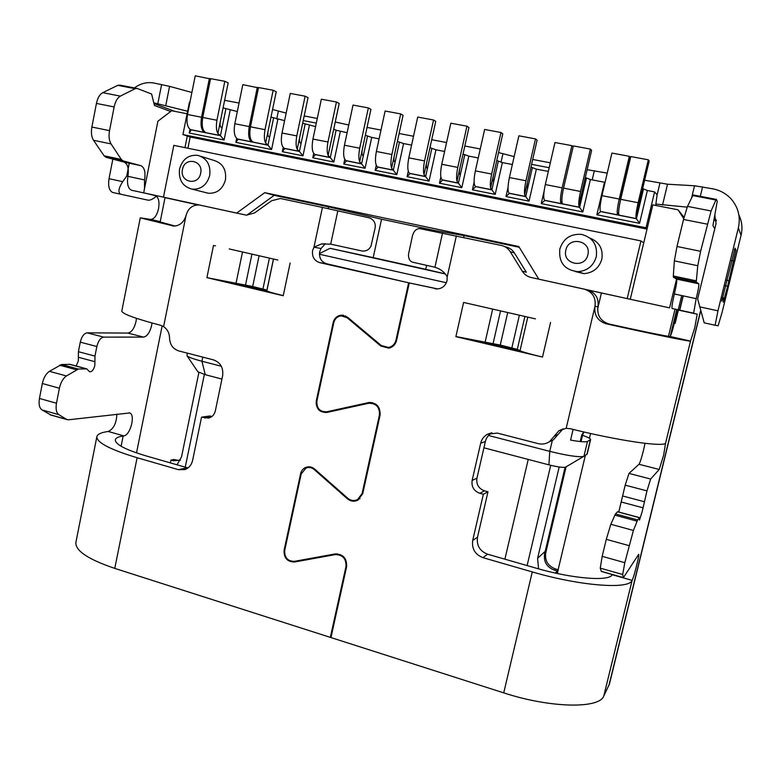<?xml version="1.0" encoding="UTF-8"?>
<svg xmlns="http://www.w3.org/2000/svg" width="781" height="781" viewBox="0 0 781 781"><rect width="100%" height="100%" fill="white"/><g stroke="black" fill="none" stroke-linecap="round" stroke-linejoin="round"><path stroke-width="1.17" d="M565.854 250.135C568.597 235.813 591.715 240.577 587.859 254.762C585.008 269.133 561.998 264.193 565.854 250.135M559.821 249.1C563.267 238.586 570.481 233.675 581.454 234.378C592.808 237.473 597.758 244.941 596.284 256.773C593.462 265.93 587.322 270.9 577.862 271.671C564.575 270.011 558.561 262.484 559.821 249.1M200.649 173.284C203.714 160.31 184.619 156.376 182.471 169.467C179.405 182.344 198.423 186.425 200.649 173.284M209.708 175.413C210.85 164.859 206.858 158.172 197.749 155.351C188.485 154.628 182.422 159.197 179.542 169.067C178.449 180.001 182.695 186.708 192.282 189.197C201.156 189.5 206.965 184.902 209.708 175.413M205.383 192.497L208.429 193.268C217.089 193.561 222.761 189.1 225.445 179.874C226.558 169.623 222.673 163.112 213.779 160.359L200.815 156.307M589.86 238.049C599.339 241.895 603.322 248.944 601.819 259.204C599.076 268.088 593.111 272.891 583.924 273.633L575.197 271.515M187.918 148.244L190.173 137.026L182.939 134.566L646.033 227.788L654.605 191.892L657.085 194.801L655.718 205.452M573.108 429.413L570.579 440.103C580.039 441.773 585.672 442.231 587.478 441.46L590.621 439.566L587.156 454.112L583.68 456.397C578.614 457.354 567.299 455.665 549.756 451.35L552.352 440.328M590.621 439.566C590.651 438.649 587.956 437.233 582.548 435.3M187.108 113.762L171.683 110.746L157.879 121.24L143.675 192.848L238.01 213.398M683.726 218.612L678.064 209.816L652.809 204.876L647.127 228.677L646.033 227.788M678.064 209.816L684.039 217.372M408.278 171.185L407.067 176.711L410.064 173.528L425.625 176.633L424.034 174.583L429.95 147.677L435.954 149.796L429.042 181.114L425.625 176.633L431.786 148.673M440.855 176.965L439.469 183.203L442.622 180.03L458.427 183.184L457.002 181.143L463.035 154.042L468.854 156.122L461.805 187.684L458.427 183.184L464.715 155.009M474.116 182.158L472.398 189.812L475.697 186.63L491.864 189.861L490.605 187.84L496.765 160.525L502.378 162.585L495.193 194.381L491.864 189.861L498.268 161.472M508.011 187.508L505.961 196.539L509.407 193.366L525.74 196.627L524.656 194.625L530.943 167.095L536.362 169.126L529.03 201.166L525.74 196.627L532.281 168.013M560.543 201.771L561.939 202.054M544.123 191.062L541.243 203.616L544.855 200.434L579.6 207.375L578.809 205.413L585.301 177.551L590.387 179.532L582.821 211.954L579.6 207.375L586.346 178.419M617.185 213.057L618.62 213.34M605.08 182.295L604.494 182.246L596.86 214.775L600.735 211.592L636.427 218.719L635.939 216.786L642.636 188.582L647.371 190.505L654.605 191.892M376.257 165.289L375.173 170.307L378.033 167.134L393.341 170.19L391.593 168.12L397.402 141.42L403.582 143.558L411.587 145.1M344.763 159.353L343.767 164.01L346.5 160.837L361.574 163.854L359.66 161.755L365.362 135.25L371.717 137.417L379.097 138.842M328.098 155.468L333.731 129.168M283.2 147.521L282.331 151.69L284.792 148.527L299.406 151.436L297.2 149.317L302.677 123.203L315.563 126.61M249.93 139.897L251.131 140.141M236.663 138.442L235.852 142.367L238.127 139.203L267.971 145.168L265.628 143.021L270.987 117.101L284.596 120.645M202.552 130.456L203.724 130.691M189.978 129.275L189.227 133.024L191.306 129.861L220.437 135.679L217.879 133.512L223.083 107.895L237.317 111.537M189.227 133.024L224.088 140.014L220.437 135.679L225.855 109.037M224.088 140.014L230.17 110.17M235.852 142.367L271.573 149.532L267.971 145.168L273.555 118.214M271.573 149.532L277.841 119.347M282.331 151.69L302.969 155.829L299.406 151.436L305.107 124.286M302.969 155.829L309.374 125.419M328.235 155.497L330.295 157.606L315.358 154.628L312.761 157.791L313.689 153.408M312.761 157.791L333.829 162.018L330.295 157.606L336.103 130.251L347.125 132.682M333.819 129.187L336.103 130.251M333.829 162.018L340.35 131.384M343.767 164.01L365.069 168.286L361.574 163.854L367.5 136.294M365.069 168.286L371.717 137.417M375.173 170.307L396.807 174.651L393.341 170.19L399.384 142.435M396.807 174.651L403.582 143.558M596.86 214.775L639.551 223.337L636.427 218.719L643.388 189.402M639.551 223.337L647.371 190.505M182.939 134.566L189.402 102.311L189.9 102.409M190.173 137.026L647.019 229.106M444.594 151.455L435.954 149.796M478.255 157.938L468.854 156.122M512.365 164.508L502.378 162.585M548.33 171.429L536.362 169.126M604.494 182.246L590.387 179.532M647.127 228.677L630.267 299.269L669.581 307.87L676.561 279.042M184.97 147.638L187.294 136.05M587.663 289.956L669.581 307.87M434.158 231.41L434.373 230.434L464.109 235.598L519.287 247.304M464.109 235.598L463.689 237.434M446.351 282.742L319.409 254.245M328.196 208.654L328.576 206.858L381.548 219.217L373.191 257.623L330.012 248.319L445.443 273.994M246.786 215.195L274.209 195.328L328.576 206.858M197.827 204.895L165.025 197.642L160.095 222.312M147.931 193.815L143.675 192.848M221.941 379.068L205.266 374.695L201.928 361.232L221.326 366.26M365.567 403.631L366.26 403.806M488.506 435.486L549.756 451.35L548.926 464.861L483.917 447.806M202.777 357.112L201.928 361.232C193.629 359.045 188.68 357.259 187.059 355.863L187.206 353.1M587.478 441.46L583.954 456.27L565.434 467.214C562.867 467.741 557.37 466.95 548.926 464.861M339.013 409.791L338.339 409.605M316.725 403.943L316.08 403.767M205.266 374.695L197.857 371.766M538.587 568.871L537.592 558.337L559.176 466.999M198.872 372.547L181.563 456.739L177.014 464.812M556.746 571.526L555.301 573.059M236.643 213.086L264.73 192.673L518.799 246.513L538.802 279.168L630.267 299.269M264.73 192.673L274.209 195.328M434.373 230.434L381.548 219.217M445.395 273.926L425.743 269.308L426.631 265.345M373.191 257.623L425.743 269.308M538.802 279.168L539.446 279.325M319.429 253.591L330.012 248.319M627.221 298.508L640.957 240.929L643.739 242.862M640.957 240.929L173.821 145.354L163.483 197.085M541.243 203.616L582.821 211.954M505.961 196.539L529.03 201.166M472.398 189.812L495.193 194.381M439.469 183.203L461.805 187.684M407.067 176.711L429.042 181.114M636.427 218.719L636.261 218.582C635.509 216.933 636.134 211.651 638.126 202.738L648.328 159.812L649.196 161.003L639.063 203.626L638.467 210.109M619.216 215.283L619.04 215.146C618.171 213.477 618.728 208.205 620.69 199.321L630.784 156.561L648.328 159.812M458.427 183.184L458.086 183.018C456.202 181.202 456.094 175.998 457.773 167.417L466.95 126.19L468.942 127.537L459.814 168.501C459.15 171.908 459.189 173.987 459.931 174.739L460.273 174.915M442.622 180.03L442.261 179.864C440.279 178.029 440.113 172.835 441.763 164.283L450.852 123.203L466.95 126.19M425.625 176.633L425.255 176.467C423.175 174.622 422.941 169.438 424.552 160.915L433.553 120.001L435.739 121.377L426.797 162.028C426.153 165.416 426.241 167.485 427.07 168.247L427.432 168.423M410.064 173.528L409.683 173.362C407.506 171.498 407.213 166.324 408.805 157.83L417.718 117.062L433.553 120.001M617.791 215L617.615 214.863C616.736 213.193 617.283 207.912 619.235 199.038L629.33 156.298L630.316 157.498L620.299 199.946M600.735 211.592L600.54 211.456C599.554 209.767 600.023 204.495 601.946 195.65L611.933 153.066L629.33 156.298M528.22 459.423L504.907 559.186M527.107 565.571L550.722 465.31M525.74 196.627L525.467 196.47C524.002 194.713 524.158 189.48 525.955 180.772L535.512 138.901L537.094 140.189L527.585 181.778C526.872 185.243 526.804 187.333 527.39 188.065L527.653 188.221M509.407 193.366L509.114 193.21C507.552 191.433 507.64 186.21 509.407 177.531L518.867 135.816L535.512 138.901M491.864 189.861L491.552 189.705C489.872 187.909 489.902 182.695 491.63 174.046L500.992 132.506L502.788 133.824L493.475 175.09C492.782 178.527 492.772 180.616 493.436 181.358L493.738 181.524M475.795 186.649L475.473 186.493C473.696 184.687 473.657 179.474 475.356 170.863L484.63 129.47L500.992 132.506M579.6 207.375L579.385 207.238C578.262 205.52 578.643 200.268 580.537 191.452L590.397 149.073L591.637 150.313L581.835 192.409C581.084 195.914 580.927 198.013 581.367 198.725L581.581 198.872M562.847 204.026L562.613 203.89C561.383 202.162 561.695 196.91 563.56 188.133L573.322 145.91L590.397 149.073M573.127 146.779L571.907 145.647L562.144 187.86C560.289 196.636 559.987 201.879 561.227 203.607L561.461 203.753M544.855 200.434L544.601 200.287C543.254 198.55 543.488 193.307 545.314 184.56L554.979 142.513L571.907 145.647M191.306 129.861L190.73 129.656C187.342 127.635 186.259 122.578 187.479 114.485L195.23 75.816L210.509 78.949M205.237 132.643L204.671 132.438C201.352 130.427 200.317 125.36 201.557 117.248L209.386 78.442M206.399 132.877L205.833 132.672C202.523 130.652 201.488 125.595 202.738 117.472L210.567 78.666L224.83 81.302L228.169 82.845L220.31 121.553C219.803 124.794 220.183 126.825 221.472 127.645L222.029 127.85M220.437 135.679L219.881 135.474C216.64 133.473 215.663 128.396 216.933 120.254L224.83 81.302M185.243 467.184L204.349 374.45M238.127 139.203L237.58 139.008C234.446 137.017 233.519 131.93 234.817 123.759L242.813 84.641L258.462 87.882M252.39 142.054L251.863 141.859C248.797 139.877 247.928 134.781 249.246 126.581L257.32 87.326M253.591 142.288L253.064 142.093C249.998 140.121 249.129 135.025 250.457 126.815L258.531 87.55L273.155 90.264L276.24 91.767L268.127 130.925C267.59 134.195 267.912 136.236 269.094 137.046L269.611 137.251M267.971 145.168L267.453 144.973C264.476 143.001 263.656 137.895 265.003 129.666L273.155 90.264M315.358 154.628L314.889 154.443C312.166 152.5 311.521 147.375 312.947 139.057L321.342 99.197L336.445 101.999L339.188 103.453L330.744 143.206M330.197 157.586L329.738 157.401C327.102 155.478 326.507 150.343 327.961 141.996L336.445 101.999M284.792 148.527L284.294 148.331C281.404 146.369 280.643 141.263 282.019 133.004L290.259 93.437L305.117 96.19L308.036 97.674L299.758 137.124C299.201 140.424 299.474 142.474 300.597 143.265L301.075 143.47M299.406 151.436L298.918 151.25C296.106 149.308 295.403 144.182 296.8 135.894L305.117 96.19M317.926 408.863L318.111 407.994M393.341 170.19L392.941 170.024C390.676 168.149 390.315 162.975 391.877 154.511L400.692 113.909L403.074 115.315L394.298 155.653C393.683 159.021 393.819 161.091 394.717 161.862L395.118 162.038M378.033 167.134L377.613 166.958C375.251 165.074 374.841 159.91 376.374 151.475L385.111 111.019L400.692 113.909M346.5 160.837L346.051 160.661C343.513 158.748 342.976 153.603 344.45 145.227L353.022 105.074L368.359 107.915L370.926 109.35L362.325 149.386C361.72 152.725 361.906 154.794 362.882 155.575L363.311 155.761M361.574 163.854L361.144 163.668C358.684 161.774 358.206 156.62 359.709 148.214L368.359 107.915M170.404 462.908L170.98 460.087L173.343 460.761L180.46 460.116M179.396 460.575L173.714 459.531L170.98 460.087M676.649 309.95L670.274 336.22M676.356 313.454L671.64 332.862M584.09 432.02L582.743 434.47L581.044 441.626M583.739 431.961L581.767 434.958L580.205 441.548M565.083 467.311L544.582 553.934C543.537 561.744 546.778 567.133 554.285 570.101L557.146 570.921L556.57 573.342M566.108 466.813L545.734 552.87C544.699 560.641 547.92 566 555.398 568.949L558.239 569.769L557.146 570.921M558.239 569.769L557.351 573.508M721.751 301.183L735.019 248.153L735.946 250.047L727.638 286.207L723.313 302.159L723.772 298.176L723.157 297.737L721.751 301.183M347.994 498.463L347.301 498.727C350.63 501.412 354.164 501.89 357.893 500.172L362.735 493.69L380.083 415.16C380.425 406.618 376.54 402.44 368.407 402.635L326.751 411.782C319.878 411.938 316.598 408.365 316.891 401.083L333.78 322.719C334.854 318.755 337.314 316.471 341.16 315.856L347.115 317.73L380.835 346.051L388.762 348.16C392.853 347.174 395.469 344.567 396.602 340.331L409.283 282.937L437.506 288.95C442.427 288.384 445.6 285.641 447.025 280.701L447.191 276.865C444.701 272.237 440.611 269.025 434.929 267.229L412.602 262.191C409.742 261.225 408.375 258.609 408.492 254.323L412.436 235.872C413.823 231.02 416.283 228.608 419.797 228.618L501.353 245.439C505.141 246.308 508.089 248.397 510.208 251.697L522.245 271.183C524.363 274.492 527.341 276.611 531.168 277.509L584.149 289.097C592.515 291.83 596.128 297.59 594.966 306.377C593.97 315.055 597.641 320.845 605.978 323.744C650.397 333.653 688.842 341.512 690.511 341.112L665.568 443.198C663.176 447.22 617.478 440.513 570.364 428.74L566.176 428.32L594.966 306.377L597.934 306.874C599.076 298.225 595.532 292.563 587.283 289.868L584.149 289.097M645.018 443.335L643.564 449.993C641.572 457.93 640.049 462.694 638.995 464.275L628.998 473.413L625.181 485.157L618.777 512.033M665.568 443.198L663.645 455.069L659.232 469.469L650.641 479.036L646.971 490.878L642.109 511.945L639.493 520.058L639.551 517.618L637.657 519.921L633.401 530.445L624.81 562.691L622.682 574.504L623.355 577.706L638.712 554.305C639.61 554.686 633.674 578.184 632.132 580.381L603.781 696.017C599.3 709.002 550.107 708.103 503.725 692.864L330.959 637.569L346.608 566.703C346.949 558.308 343.132 554.051 335.166 553.934L294.369 561.354C287.642 561.236 284.421 557.595 284.704 550.439L301.183 473.95L306.035 468.024C308.973 466.96 311.707 467.477 314.245 469.557L347.301 498.727M676.512 309.647L697.189 314.167L676.551 309.676C676.902 310.926 676.17 315.436 674.335 323.217C672.324 331.242 670.879 335.654 670 336.465L669.893 336.465C668.019 336.611 640.908 331.085 608.819 323.959C600.599 321.118 596.967 315.417 597.934 306.874M697.189 314.167L694.768 327.747L690.511 341.112M368.896 217.782L369.989 218.114C374.06 220.047 375.778 223.298 375.144 227.857L371.004 246.093C369.003 249.92 365.908 251.531 361.72 250.926L330.695 244.16L321.43 243.984L313.972 247.157L312.595 250.594C311.873 256.754 314.255 260.766 319.761 262.65L408.629 282.79L326.712 263.773C321.284 261.918 318.931 257.964 319.644 251.892L321.011 248.514L313.972 247.157L322.426 207.414L368.896 217.782M76.079 365.986L78.334 361.066L78.412 351.704L80.277 342.166C81.702 336.484 83.987 333.38 87.13 332.833L127.859 333.067C131.559 332.374 134.273 328.528 136.021 321.518L136.431 318.326M187.977 467.946L146.34 455.987C125.79 449.817 115.442 444.467 115.295 439.937C115.627 438.043 118.243 436.725 123.154 435.974L123.749 435.886C130.329 435.437 135.699 414.731 129.705 412.954L68.425 419.797L66.668 419.426L58.878 414.682C56.339 412.788 55.539 408.971 56.476 403.23L59.395 388.235C60.703 382.446 63.046 378.355 66.424 375.954L78.364 369.052L86.779 368.866L89.581 371.766C91.894 372 93.652 369.911 94.843 365.479L94.97 356.087L96.854 346.52C98.289 340.819 100.554 337.675 103.639 337.119L143.558 337.099C147.189 336.386 149.874 332.511 151.621 325.472L151.992 322.992M322.426 207.414L280.399 198.511L271.632 200.737L254.596 212.93L246.445 215.166L199.165 204.964C192.429 204.856 188.045 208.381 186.034 215.507C183.916 222.253 179.855 225.777 173.821 226.07L140.277 217.86L150.508 219.422C154.111 219.344 156.796 215.771 158.553 208.693C159.636 201.732 158.621 197.388 155.507 195.68L147.17 193.639M409.283 282.937L437.819 288.931M236.672 283.571L266.868 290.717M211.924 416.507L209.991 415.98L201.537 417.161L208.791 418.05C212.227 417.025 214.414 414.623 215.351 410.855L222.634 375.739C223.532 367.783 220.496 362.501 213.545 359.895L178.732 350.913C172.982 348.961 169.916 344.675 169.545 338.056C169.409 333.057 167.427 329.25 163.59 326.624L160.447 325.247C135.23 318.589 122.344 313.874 121.787 311.092L140.277 217.86M283.23 295.735L283.259 295.608C272.823 293.1 267.356 291.489 266.868 290.776L273.516 259.058L266.868 290.766L273.448 259.038L266.936 290.093L252.683 286.49L206.906 277.645L283.23 295.735M277.821 260.034L229.184 248.934M396.641 340.165L395.967 340.174C394.903 344.138 392.452 346.569 388.635 347.486L381.245 345.514L347.516 317.193L341.112 315.182C336.962 315.836 334.317 318.297 333.155 322.563L316.276 400.926C315.954 408.766 319.497 412.602 326.888 412.446L368.554 403.308C376.139 403.123 379.771 407.018 379.439 414.994L362.111 493.514L357.581 499.567L360.031 498.62M395.967 340.174L408.629 282.79M346.725 566.127L345.993 566.518L330.343 637.374L114.758 568.383C88.458 559.469 75.484 550.878 75.845 542.629L96.834 436.833C96.961 442.69 110.385 449.661 137.114 457.725L178.507 469.684L184.804 469.596C188.895 468.102 191.491 465.046 192.604 460.429L201.537 417.161M345.993 566.518C346.305 558.679 342.742 554.705 335.313 554.598L294.505 562.008C287.262 561.881 283.796 557.966 284.099 550.263L300.578 473.784C301.32 470.718 303.057 468.58 305.801 467.389C308.964 466.257 311.912 466.804 314.636 469.039L347.701 498.21C350.806 500.719 354.096 501.168 357.581 499.567M330.343 637.374L331.124 636.857M672.05 308.446C671.65 307.128 672.421 302.306 674.364 293.968C676.356 285.495 677.137 280.555 676.717 279.129L673.427 277.265L673.329 275.996L674.345 260.864L676.99 246.493L683.521 219.461L687.505 206.389L692.767 195.582L693.313 194.977L716.294 199.38M491.913 432.781C488.506 434.744 486.329 437.663 485.362 441.529L476.937 478.197C476.137 484.396 478.655 488.613 484.493 490.839L487.988 491.796L477.494 537.221C476.43 545.45 479.788 551.103 487.569 554.198L536.186 568.187C571.672 578.594 608.672 581.63 612.031 574.953L612.294 574.562M639.473 517.598L617.634 511.721L615.448 513.937L610.84 524.295L606.281 539.339L602.18 556.336L600.247 568.148L601.38 571.458M485.626 342.527L519.834 350.62M504.184 246.376L505.756 246.894C509.476 247.743 512.385 249.803 514.464 253.044L510.208 251.697M522.245 271.183L526.326 272.227L514.464 253.044M503.725 692.864L532.271 571.917L482.941 557.654C475.043 554.51 471.636 548.76 472.71 540.403L483.351 494.266L479.807 493.299C473.882 491.024 471.324 486.739 472.134 480.442L480.686 443.208C481.682 439.195 483.966 436.188 487.529 434.207L497.253 433.074L538.129 443.618C542.268 444.604 546.085 443.93 549.599 441.587L553.26 439.918L563.062 428.818M553.26 439.918L549.258 441.821M370.985 402.44L326.751 411.782M389.514 347.457L390.285 347.73M464.773 302.725L480.256 306.259M535.434 318.863L463.592 302.452L455.879 336.67L542.512 357.063C530.445 354.174 522.958 352.055 520.019 350.718L517.305 349.341L500.25 345.065L455.909 336.533M714.791 228.726L712.936 225.592L717.231 201.283L716.372 199.389L715.904 200.014L711.091 210.977L700.606 251.316L697.765 265.725L696.232 282.087L673.427 277.265M170.688 111.498L154.443 105.474L151.621 94.023L137.202 88.448L135.181 88.683L120.381 96.112C117.423 97.83 115.344 101.432 114.143 106.929L109.535 130.642C108.579 136.187 109.086 140.619 111.058 143.919L121.309 159.431L123.066 160.886L141.049 165.718C144.544 167.622 145.715 172.357 144.563 179.923L144.485 188.777M215.517 245.81L213.486 245.478L206.936 277.509M116.896 414.125C116.467 423.204 113.587 428.984 108.256 431.483L107.651 431.571C100.905 432.528 97.303 434.285 96.834 436.833M50.902 415.023L41.959 409.888C39.362 407.985 38.523 404.167 39.45 398.456L42.33 383.52C43.619 377.76 45.981 373.689 49.418 371.326L61.553 364.512L70.134 364.385L86.271 368.73M136.714 88.36L119.835 85.129L117.775 85.344L102.721 92.685C99.724 94.374 97.625 97.957 96.434 103.434L91.875 127.03C90.947 132.565 91.484 136.978 93.515 140.277L104.068 155.79L105.874 157.254L124.247 162.165C127.811 164.078 129.041 168.803 127.918 176.34C126.825 183.75 127.977 188.367 131.374 190.183M549.599 441.587L558.913 430.721L566.176 428.32M532.271 571.917C579.482 585.828 628.461 589.635 631.985 580.625M700.645 311.141L609.453 684L603.781 696.017M175.012 226.041L160.173 221.931M693.616 313.161L696.193 298.674C698.214 290.161 699.093 285.211 698.819 283.815L696.232 282.087M676.688 279.11L698.8 283.796L676.717 279.129M487.988 491.796L483.351 494.266M207.931 277.753L206.906 277.645M325.394 243.682L321.011 248.514M456.485 336.67L455.879 336.67M644.628 180.226L667.521 184.218L694.534 185.771L712.907 188.846C720.375 190.33 726.584 193.864 731.553 199.428C738.426 207.736 740.691 217.245 738.348 227.945L717.964 310.818L715.113 325.238L718.13 325.804L722.034 312.566L741.062 235.325C742.741 228.189 741.999 221.384 738.855 214.892M156.425 196.168C152.988 199.145 150.177 200.473 147.99 200.151L120.772 194.235C117.804 192.516 118.458 188.328 122.744 181.67L109.018 178.693L112.845 159.119M714.508 217.157L714.888 215.595M716.362 220.847L713.932 219.978M714.742 215.351L716.05 223.551L697.658 298.898L704.189 322.826L715.142 325.257M127.918 176.301L126.737 176.008L129.256 163.209M126.737 176.008L122.744 181.67M121.094 194.323L112.61 192.438C109.155 190.613 107.954 186.034 109.018 178.693M316.315 123.086L303.233 120.577M549.189 167.71L531.578 164.342M655.894 204.066L687.163 207.141M587.127 169.682L607.237 173.118M532.691 159.47L550.312 162.819M498.561 152.568L514.162 156.59M367.041 127.41L380.991 130.066M399.12 133.512L413.52 136.255M431.708 139.711L446.566 142.542M464.822 146.018L480.266 148.956M335.244 121.992L348.765 125.009M304.2 115.959L317.291 118.448M272.569 109.506L286.168 113.079M224.625 100.31L239.054 103.053M134.42 87.921C140.385 83.469 146.828 81.829 153.75 83.001L169.575 86.349L191.892 92.48M153.789 102.828L187.616 111.244M586.853 454.483L590.329 439.898M675.028 309.315L668.487 336.318M601.419 292.963L597.611 309.081M685.816 278.632L685.533 279.832M681.715 295.55L678.25 309.823M678.201 310.018L674.96 323.354M544.826 551.689L537.592 558.337M619.04 215.146L636.261 218.582M620.69 199.321L638.126 202.738M442.261 179.864L458.086 183.018M441.763 164.283L457.773 167.417M409.683 173.362L425.255 176.467M408.805 157.83L424.552 160.915M600.54 211.456L617.615 214.863M601.946 195.65L619.235 199.038M509.114 193.21L525.467 196.47M509.407 177.531L525.955 180.772M475.473 186.493L491.552 189.705M475.356 170.863L491.63 174.046M562.613 203.89L579.385 207.238M563.56 188.133L580.537 191.452M544.601 200.287L561.227 203.607M545.314 184.56L562.144 187.86M204.671 132.438L190.73 129.656M201.557 117.248L187.479 114.485M219.881 135.474L205.833 132.672M216.933 120.254L202.738 117.472M251.863 141.859L237.58 139.008M249.246 126.581L234.817 123.759M267.453 144.973L253.064 142.093M265.003 129.666L250.457 126.815M329.738 157.401L314.889 154.443M327.961 141.996L312.947 139.057M298.918 151.25L284.294 148.331M296.8 135.894L282.019 133.004M377.613 166.958L392.941 170.024M376.374 151.475L391.877 154.511M361.144 163.668L346.051 160.661M359.709 148.214L344.45 145.227M176.067 460.204L173.343 460.761M582.743 434.47L581.767 434.958M545.734 552.87L544.582 553.934M555.398 568.949L554.285 570.101M621.305 502.017L643.007 507.806M94.891 361.681L78.364 357.268M290.141 262.992L283.259 295.608M186.034 215.507L163.59 326.624M137.114 457.725L114.758 568.383M590.573 433.494L589.43 438.268M585.35 455.411L558.132 569.73M687.153 278.915L686.87 280.115M683.043 295.843L679.577 310.106M123.154 435.974L121.094 446.234M162.155 325.853L136.509 452.892M326.712 263.773L319.761 262.65M447.191 276.865L456.358 235.882M550.566 322.465L542.512 357.063M380.142 414.857L379.439 414.994M362.833 493.241L362.111 493.514M608.946 685.396L700.567 310.809M173.06 226.002L172.376 225.875M150.508 219.422L160.232 221.609M670 336.465L690.599 341.112M608.819 323.959L605.978 323.744M436.472 288.95L434.851 288.726M108.256 431.483L123.749 435.886M187.225 467.751L178.507 469.684M211.095 417.083L204.622 418.001M632.132 580.381L612.197 574.709M487.569 554.198L482.941 557.654M557.761 434.626L554.168 436.218M477.494 537.221L472.71 540.403M484.493 490.839L479.807 493.299M476.937 478.197L472.134 480.442M485.362 441.529L480.686 443.208M66.668 419.426L49.935 414.672M58.878 414.682L41.959 409.888M56.476 403.23L39.45 398.456M59.395 388.235L42.33 383.52M66.424 375.954L49.418 371.326M76.392 369.725L59.551 365.176M78.364 369.052L61.553 364.512M85.783 368.71L69.118 364.219M94.97 356.087L78.412 351.704M96.854 346.52L80.277 342.166M103.639 337.119L87.13 332.833M143.558 337.099L127.859 333.067M135.181 88.683L117.775 85.344M120.381 96.112L102.721 92.685M114.143 106.929L96.434 103.434M109.535 130.642L91.875 127.03M111.058 143.919L93.515 140.277M121.309 159.431L104.068 155.79M123.193 160.925L105.991 157.284M140.902 165.679L124.091 162.116M144.563 179.923L127.918 176.34M148.156 193.873L131.657 190.261M242.52 251.98L235.999 283.454M251.941 254.128L245.517 285.026M259.087 255.758L252.683 286.49M269.406 258.111L262.963 288.921M337.831 210.782L330.695 244.16M638.995 464.275L659.232 469.469M628.998 473.413L650.641 479.036M625.181 485.157L646.971 490.878M622.574 495.964L644.325 501.724M617.42 511.789L639.375 517.696M615.448 513.937L637.657 519.921M614.793 515.138L637.071 521.152M610.84 524.295L633.401 530.445M606.281 539.339L628.969 545.607M602.18 556.336L624.81 562.691M600.247 568.148L622.682 574.504M601.214 571.311L623.316 577.598M672.099 308.475L693.655 313.191M674.364 293.968L696.193 298.674M673.456 277.275L696.252 282.097M673.329 275.996L696.213 280.828M674.345 260.864L697.765 265.725M676.99 246.493L700.606 251.316M683.521 219.461L707.225 224.147M687.505 206.389L711.091 210.977M692.767 195.582L715.904 200.014M492.665 309.091L485.06 342.439M500.553 310.897L493.075 343.611M507.709 312.527L500.25 345.065M519.385 315.192L511.877 347.809M524.9 316.451L517.305 349.341M527.78 317.115L520.019 350.718M434.929 267.229L442.534 233.041M731.436 260.532L733.75 261.01M726.584 280.203L728.907 280.682M725.1 285.68L727.638 286.207M722.259 297.551L723.157 297.737M721.966 299.084L722.562 299.211M734.316 249.715L735.946 250.047M741.062 235.325L738.348 227.945M699.581 306.826L717.964 310.818M153.974 103.58L174.778 111.351M700.303 196.314L702.588 186.893M691.575 198.042L694.534 185.771M662.522 205.061L667.521 184.218M657.006 195.387L659.935 183.144M592.193 179.874L594.351 170.658M501.031 162.214L502.935 153.798M276.718 119.044L278.378 111.039M165.777 105.455L169.575 86.349M157.84 103.619L161.628 84.494M336.953 553.797L335.313 554.598M296.917 560.885L294.505 562.008M284.811 549.951L284.099 550.263M301.271 473.579L300.578 473.784M333.809 322.592L333.155 322.563M316.949 400.829L316.276 400.926M372.508 402.664L369.491 403.152M314.977 469.342L314.245 469.557M369.442 402.469L368.407 402.635M348.209 317.779L347.115 317.73M381.919 346.032L380.835 346.051M675.155 323.393L678.386 310.057M685.718 279.871L686.011 278.671M565.434 467.214L583.68 456.397M198.003 371.99L187.059 355.863M583.924 273.633L577.862 271.671M208.429 193.268L192.282 189.197M697.218 314.196L676.551 309.676M679.773 310.155L683.238 295.882M687.055 280.154L687.348 278.954M558.913 430.721L562.427 429.218M487.529 434.207L491.688 432.811M50.316 414.857L67.049 419.612M105.874 157.254L123.066 160.886M124.247 162.165L141.049 165.718M129.705 412.954L129.158 412.798M321.792 243.926L325.003 243.828M623.355 577.706L601.272 571.428M713.814 220.623L714.01 219.978M714.615 217.352L715.084 215.937M715.113 325.238L704.189 322.826M112.61 192.438L120.772 194.235M716.362 220.623L714.449 217.04M305.801 467.389L307.568 466.901M388.635 347.486L391.047 347.418M341.112 315.182L343.591 315.299M307.665 467.565L310.096 466.892M343.464 315.973L345.837 316.08"/></g></svg>
